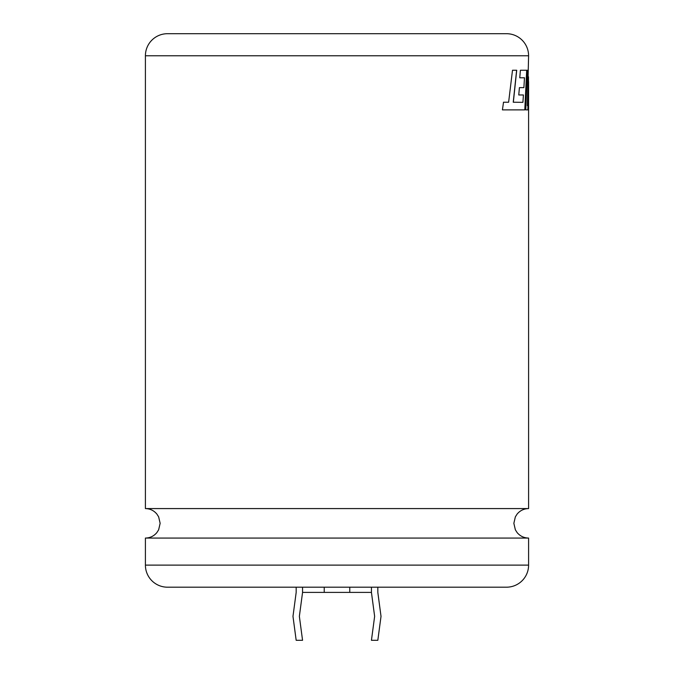 <?xml version="1.0" encoding="UTF-8"?>
<svg xmlns="http://www.w3.org/2000/svg" width="674" height="674" viewBox="0 0 674 674"><rect width="100%" height="100%" fill="white"/><g stroke="black" fill="none" stroke-linecap="round" stroke-linejoin="round"><path stroke-width="1.01" d="M528.593 538.063L145.407 538.063L145.407 565.115A22.073 22.073 0 0 0 167.481 587.189L506.519 587.189A22.073 22.073 0 0 0 528.593 565.115L528.593 538.063C523.968 537.962 520.159 536.15 517.16 532.629L515.357 529.806L513.858 523.319L515.357 516.84L517.16 514.018C520.159 510.496 523.968 508.685 528.593 508.584L145.407 508.584L145.407 55.774A22.073 22.073 0 0 1 167.481 33.7L506.519 33.7A22.073 22.073 0 0 1 528.593 55.774L145.407 55.774M518.761 94.967L519.418 87.637L523.892 87.637L524.49 77.788L519.764 77.788L520.395 70.248L526.79 70.248L524.894 109.879L502.425 109.879L503.52 102.229L508.617 102.229L512.501 70.248L516.722 70.248L513.335 102.229L522.914 102.338L523.42 94.967L518.761 94.967L523.319 94.967M528.593 508.584L528.585 81.571L527.961 109.879L525.771 109.879L527.86 109.879L528.585 81.571M528.593 55.774L527.371 105.7L528.248 70.248L527.38 70.248L525.771 109.879M377.828 587.189L377.828 592.404L381.021 616.348L377.828 640.3L371.441 640.3L374.634 616.348L371.441 592.404L302.559 592.404L302.559 587.189M506.519 33.7L167.481 33.7M302.559 592.404L299.366 616.348L302.559 640.3L296.172 640.3L292.979 616.348L296.172 592.404L296.172 587.189M349.772 592.404L349.772 587.189M371.441 592.404L371.441 587.189M324.228 592.404L324.228 587.189M527.38 70.248L528.146 70.248L527.371 105.7M522.914 102.338L513.234 102.229L516.629 70.248L512.501 70.248M508.525 102.229L503.427 102.229M502.425 109.879L516.857 109.879M524.793 109.879L526.689 70.248L520.395 70.248M519.764 77.788L524.389 77.788M519.418 87.637L523.782 87.637M145.407 565.115L528.593 565.115M145.407 508.584C150.032 508.685 153.84 510.496 156.84 514.018L158.643 516.84L160.142 523.319L158.643 529.806L156.84 532.629C153.84 536.15 150.032 537.962 145.407 538.063M528.483 81.571L528.483 76.819"/></g></svg>

